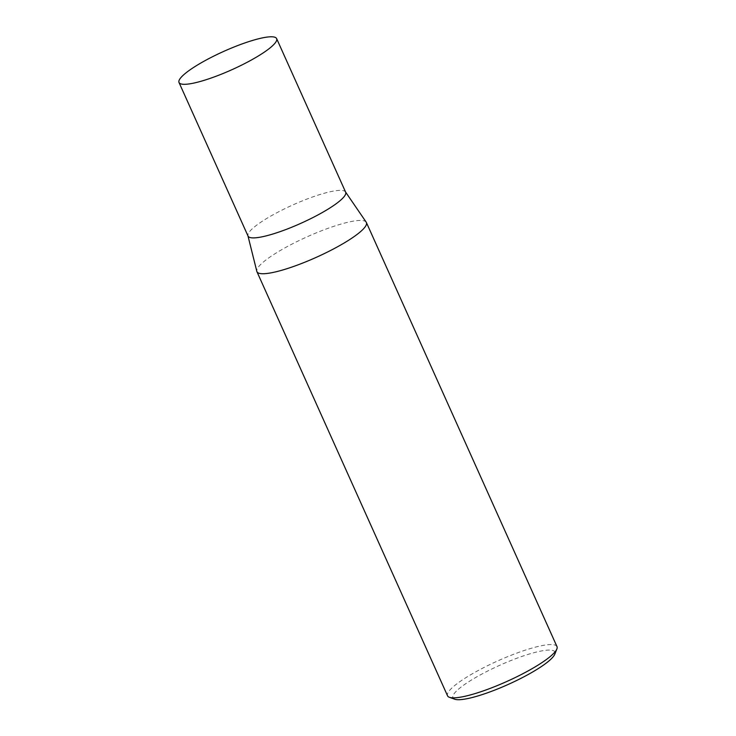 <?xml version="1.0" encoding="UTF-8"?>
<svg xmlns="http://www.w3.org/2000/svg" width="736" height="736" viewBox="0 0 736 736"><rect width="100%" height="100%" fill="white"/><g stroke="black" fill="none" stroke-linecap="round" stroke-linejoin="round"><path stroke-width="0.55" stroke-dasharray="3.68 2.76" d="M345.653 192.197A53.507 10.028 -24.2 0 0 345.488 191.903A53.507 10.028 -24.2 0 0 330.804 191.618A53.507 10.028 -24.2 0 0 276.534 212.916A53.507 10.028 -24.2 0 0 247.931 235.75A53.507 10.028 -24.2 0 0 248.041 236.072M366.197 222.162A59.993 11.242 -24.2 0 0 349.729 221.849A59.993 11.242 -24.2 0 0 288.88 245.723A59.993 11.242 -24.2 0 0 256.809 271.326M454.701 699.2A55.881 10.47 155.8 0 1 477.6 676.412A55.881 10.47 155.8 0 1 539.378 651.378A55.881 10.47 155.8 0 1 554.769 654.23M556.986 646.613A59.993 11.242 -24.2 0 0 540.334 645.96A59.993 11.242 -24.2 0 0 478.648 670.284A59.993 11.242 -24.2 0 0 447.534 695.796"/><path stroke-width="1.1" d="M179.014 82.487L248.041 236.072A53.507 10.028 -24.2 0 0 262.89 236.652A53.507 10.028 -24.2 0 0 317.906 214.958A53.507 10.028 -24.2 0 0 345.653 192.197L276.635 38.612A53.507 10.028 -24.2 0 0 261.777 38.033A53.507 10.028 -24.2 0 0 206.761 59.726A53.507 10.028 -24.2 0 0 179.014 82.487A53.507 10.028 -24.2 0 0 193.872 83.067A53.507 10.028 -24.2 0 0 248.878 61.373A53.507 10.028 -24.2 0 0 276.635 38.612M247.968 235.916L256.809 271.326A59.993 11.242 -24.2 0 0 256.928 271.685A59.993 11.242 -24.2 0 0 273.59 272.338A59.993 11.242 -24.2 0 0 335.266 248.014A59.993 11.242 -24.2 0 0 366.381 222.493A59.993 11.242 -24.2 0 0 366.197 222.162L345.589 192.05M556.858 649.023L554.769 654.23A55.881 10.47 155.8 0 1 521.382 678.123A55.881 10.47 155.8 0 1 468.455 698.409A55.881 10.47 155.8 0 1 454.701 699.2L449.42 697.305A59.993 11.242 -24.2 0 0 464.195 696.449A59.993 11.242 -24.2 0 0 521.014 674.673A59.993 11.242 -24.2 0 0 556.858 649.023A59.993 11.242 -24.2 0 0 556.986 646.613L366.381 222.493M256.928 271.685L447.534 695.796A59.993 11.242 -24.2 0 0 449.42 697.305"/></g></svg>

